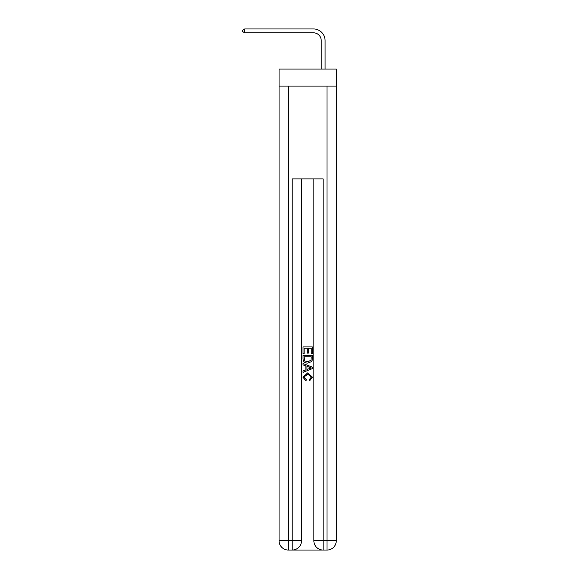 <?xml version="1.0" encoding="UTF-8"?>
<svg xmlns="http://www.w3.org/2000/svg" width="579" height="579" viewBox="0 0 579 579"><rect width="100%" height="100%" fill="white"/><g stroke="black" fill="none" stroke-linecap="round" stroke-linejoin="round"><path stroke-width="0.87" d="M336.283 86.097L336.283 69.082L279.064 69.082L279.064 86.097L336.283 86.097L336.283 540.772L327.005 540.772L327.005 86.097M321.2 69.082L321.2 40.552A7.73 7.73 101 0 0 313.471 32.815L244.729 32.815L242.717 31.657L242.717 30.108L244.729 28.95L313.471 28.95A11.602 11.602 -79 0 1 325.072 40.552L325.072 69.082M292.902 550.05L322.438 550.05M323.14 550.05L323.14 540.772L313.854 540.772A9.278 9.278 0 0 0 323.14 550.05L327.005 550.05L327.005 540.772L323.14 540.772L323.14 178.882L292.207 178.882L292.207 540.772L279.064 540.772L279.064 86.097M301.485 178.882L301.485 540.772A9.278 9.278 0 0 1 292.207 550.05L288.342 550.05A9.278 9.278 0 0 1 279.064 540.772M313.854 540.772L313.854 178.882M327.005 550.05A9.278 9.278 0 0 0 336.283 540.772M303.034 353.704L303.034 346.922L312.313 346.922L312.313 353.465L311.241 353.465L311.241 348.232L308.383 348.232L308.383 353.103L307.311 353.103L307.311 348.232L304.105 348.232L304.105 353.704L303.034 353.704M303.034 358.806L303.034 355.484L312.313 355.484L312.175 360.297L311.516 361.651L307.724 363.098C304.757 363.113 303.193 361.68 303.034 358.806M304.105 356.794L304.757 360.898L307.746 361.788L311.046 360.21L311.241 356.794L304.105 356.794M303.034 364.886L303.034 363.496L312.313 367.18L312.313 368.657L303.034 372.34L303.034 370.951L305.886 369.894L305.886 365.942L303.034 364.886M309.526 367.281L306.957 366.333L306.957 369.503L311.241 367.918L309.526 367.281M303.982 377.03L306.305 379.636L306.002 380.946L302.911 377.153L307.738 372.854L312.428 377.132L309.736 380.707L309.454 379.397L311.357 377.067L307.746 374.164L303.982 377.03M321.2 40.552A7.73 7.73 101 0 0 313.471 32.815A7.73 7.73 101 0 1 321.2 40.552A7.73 7.73 101 0 0 313.471 32.815A7.73 7.73 101 0 1 321.2 40.552A7.73 7.73 101 0 0 313.471 32.815A7.73 7.73 101 0 1 321.2 40.552A7.73 7.73 101 0 0 313.471 32.815A7.73 7.73 101 0 1 321.2 40.552A7.73 7.73 101 0 0 313.471 32.815A7.73 7.73 101 0 1 321.2 40.552A7.73 7.73 101 0 0 313.471 32.815A7.73 7.73 101 0 1 321.2 40.552A7.73 7.73 101 0 0 313.471 32.815A7.73 7.73 101 0 1 321.2 40.552A7.73 7.73 101 0 0 313.471 32.815A7.73 7.73 101 0 1 321.2 40.552A7.73 7.73 101 0 0 313.471 32.815A7.73 7.73 101 0 1 321.2 40.552A7.73 7.73 101 0 0 313.471 32.815A7.73 7.73 101 0 1 321.2 40.552A7.73 7.73 101 0 0 313.471 32.815A7.73 7.73 101 0 1 321.2 40.552A7.73 7.73 101 0 0 313.471 32.815A7.73 7.73 101 0 1 321.2 40.552A7.73 7.73 101 0 0 313.471 32.815A7.73 7.73 101 0 1 321.2 40.552A7.73 7.73 101 0 0 313.471 32.815A7.73 7.73 101 0 1 321.2 40.552A7.73 7.73 101 0 0 313.471 32.815A7.73 7.73 101 0 1 321.2 40.552A7.73 7.73 101 0 0 313.471 32.815A7.73 7.73 101 0 1 321.2 40.552A7.73 7.73 101 0 0 313.471 32.815A7.73 7.73 101 0 1 321.2 40.552A7.73 7.73 101 0 0 313.471 32.815A7.73 7.73 101 0 1 321.2 40.552A7.73 7.73 101 0 0 313.471 32.815A7.73 7.73 101 0 1 321.2 40.552A7.73 7.73 101 0 0 313.471 32.815A7.73 7.73 101 0 1 321.2 40.552A7.73 7.73 101 0 0 313.471 32.815A7.73 7.73 101 0 1 321.2 40.552A7.73 7.73 101 0 0 313.471 32.815A7.73 7.73 101 0 1 321.2 40.552A7.73 7.73 101 0 0 313.471 32.815A7.73 7.73 101 0 1 321.2 40.552A7.73 7.73 101 0 0 313.471 32.815A7.73 7.73 101 0 1 321.2 40.552A7.73 7.73 101 0 0 313.471 32.815A7.73 7.73 101 0 1 321.2 40.552A7.73 7.73 101 0 0 313.471 32.815A7.73 7.73 101 0 1 321.2 40.552A7.73 7.73 101 0 0 313.471 32.815A7.73 7.73 101 0 1 321.2 40.552A7.73 7.73 101 0 0 313.471 32.815A7.73 7.73 101 0 1 321.2 40.552A7.73 7.73 101 0 0 313.471 32.815A7.73 7.73 101 0 1 321.2 40.552A7.73 7.73 101 0 0 313.471 32.815A7.73 7.73 101 0 1 321.2 40.552A7.73 7.73 101 0 0 313.471 32.815A7.73 7.73 101 0 1 321.2 40.552A7.73 7.73 101 0 0 313.471 32.815A7.73 7.73 101 0 1 321.2 40.552A7.73 7.73 101 0 0 313.471 32.815A7.73 7.73 101 0 1 321.2 40.552M244.729 32.815L244.729 28.95L313.471 28.95M288.342 86.097L288.342 550.05M301.485 540.772L292.207 540.772L292.207 550.05"/></g></svg>
